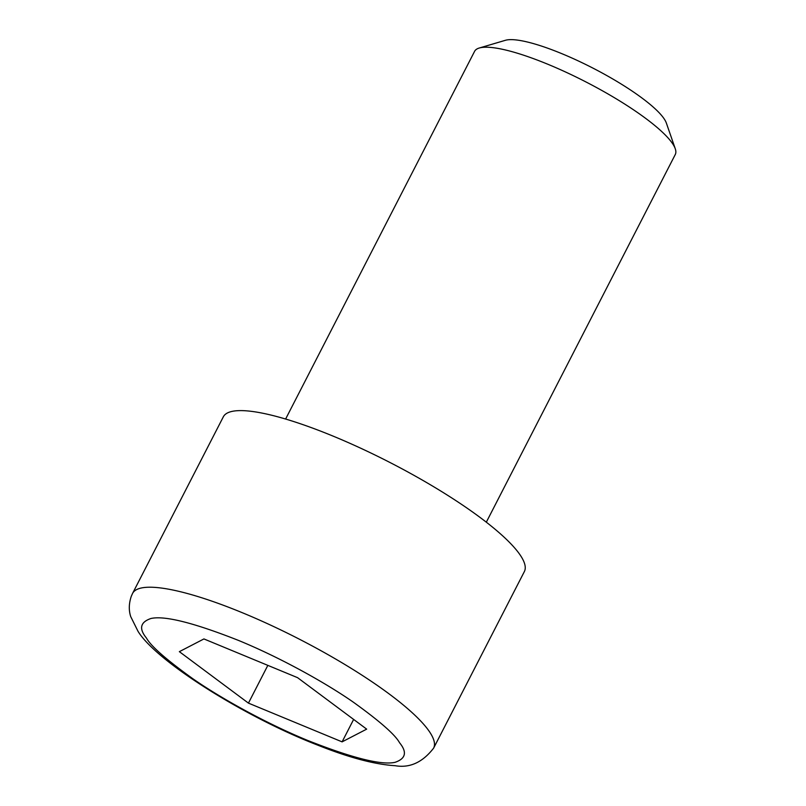 <?xml version="1.0" encoding="UTF-8"?>
<svg xmlns="http://www.w3.org/2000/svg" width="806" height="806" viewBox="0 0 806 806"><rect width="100%" height="100%" fill="white"/><g stroke="black" fill="none" stroke-linecap="round" stroke-linejoin="round"><path stroke-width="1.21" d="M486.32 522.187L675.287 154.5A112.83 23.696 -152.8 0 0 675.267 148.767A112.83 23.696 -152.8 0 0 672.264 143.186A112.83 23.696 -152.8 0 0 577.771 77.829A112.83 23.696 -152.8 0 0 479.248 48.028A112.83 23.696 -152.8 0 0 474.583 51.352L285.616 419.039M675.267 148.767L666.34 123.016A92.64 19.455 -152.8 0 0 663.872 118.432A92.64 19.455 -152.8 0 0 586.284 64.762A92.64 19.455 -152.8 0 0 505.392 40.3L479.248 48.028M132.567 593.418L223.333 416.813A169.24 35.545 27.2 0 1 361.743 448.69A169.24 35.545 27.2 0 1 519.86 554.568A169.24 35.545 27.2 0 1 524.384 571.535L433.618 748.139A169.24 35.545 27.2 0 0 429.104 731.163A169.24 35.545 27.2 0 0 270.977 625.295A169.24 35.545 27.2 0 0 132.567 593.418L131.257 596.359C128.859 603.563 128.678 610.313 130.713 616.61L138.017 631.3C156.011 660.95 243.775 716.554 317.886 745.207C349.129 757.65 374.881 764.481 395.142 765.7C409.76 768.239 422.586 762.385 433.618 748.139M297.585 677.675L366.67 729.138L342.097 741.863L248.439 703.124L179.355 651.661L203.928 638.936L297.585 677.675M342.097 741.863L353.633 719.426M267.834 665.373L248.439 703.124M146.47 638.07C138.753 628.66 140.244 622.141 150.954 618.494C164.505 615.431 193.611 622.716 238.294 640.337C281.113 657.908 326.541 683.448 353.411 702.228C379.828 721.229 395.202 734.74 399.554 742.739C407.272 752.139 405.781 758.668 395.071 762.315C381.52 765.368 352.413 758.093 307.731 740.462C264.912 722.901 219.484 697.351 192.614 678.571C166.197 659.57 150.823 646.069 146.47 638.07"/></g></svg>
